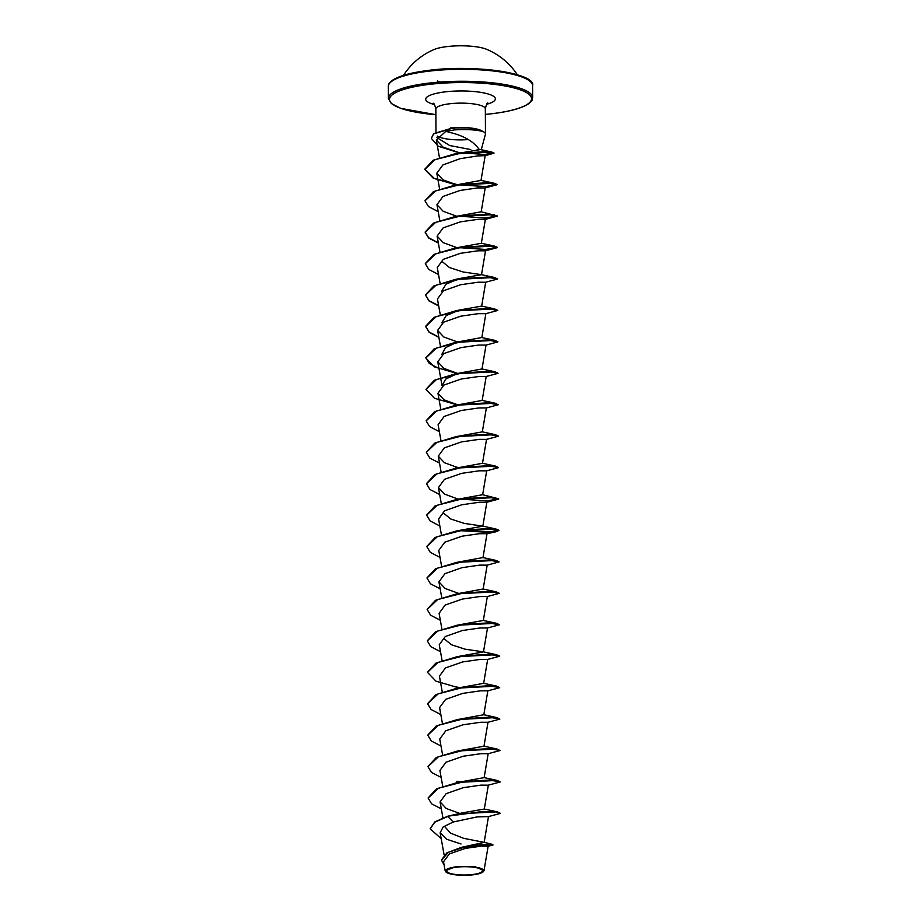 <?xml version="1.0" encoding="UTF-8"?>
<svg xmlns="http://www.w3.org/2000/svg" width="921" height="921" viewBox="0 0 921 921"><rect width="100%" height="100%" fill="white"/><g stroke="black" fill="none" stroke-linecap="round" stroke-linejoin="round"><path stroke-width="1.38" d="M517.314 74.762A67.809 67.809 0 0 0 486.426 49.239A29.921 6.954 179.7 0 0 446.535 46.649A29.921 6.954 179.7 0 0 434.125 49.504A67.809 67.809 0 0 0 403.502 75.361M456.356 867.214A17.879 4.156 -0.3 0 1 480.463 868.871A17.879 4.156 -0.3 0 1 472.795 874.501A17.879 4.156 -0.3 0 1 448.7 872.843A17.879 4.156 -0.3 0 1 456.356 867.214M455.768 866.949A19.168 4.455 -0.3 0 1 476.422 867.294A19.168 4.455 -0.3 0 1 483.191 871.819A19.168 4.455 -0.3 0 1 473.394 874.766A19.168 4.455 -0.3 0 1 445.971 872.014A19.168 4.455 -0.3 0 1 455.768 866.949M445.971 872.014L445.177 870.886L455.642 866.626L475.017 866.719L484.02 870.656L483.191 871.819M481.234 149.835L485.413 134.374A24.74 5.745 179.7 0 0 485.471 134.006A24.74 5.745 179.7 0 0 482.201 131.173L482.259 131.346C475.65 129.711 466.475 129.216 454.721 129.873L445.879 131.335L449.759 132.394C463.977 135.778 473.843 141.569 479.381 149.755L476.905 149.939M482.201 131.173L482.19 131.047A23.923 5.561 179.7 0 0 470.412 127.973L450.622 127.881M487.923 846.307L493.046 844.983L492.344 844.373L461.306 847.378L484.158 842.37L463.597 838.306L450.588 833.16L444.452 826.31M430.188 828.693L434.793 821.912L447.744 816.213L462.112 812.932L484.273 809.029L497.259 811.85L500.322 813.278M428.127 797.931L436.496 788.894L457.795 782.424L484.147 777.623L488.176 753.689L480.808 753.7L463.113 756.245L445.96 762.231L439.916 770.474L442.748 786.304M427.966 766.502L436.335 757.453L457.622 750.995L483.986 746.194L488.015 722.26L480.647 722.271L462.952 724.804L445.799 730.802L439.754 739.033M427.805 735.073L436.163 726.024L457.461 719.554L483.813 714.754L487.842 690.831L480.486 690.831L462.791 693.375L445.626 699.373L439.582 707.604L442.414 723.434M427.632 703.632L436.001 694.595L457.3 688.125L483.652 683.324L487.681 659.39L480.325 659.401L462.63 661.934L445.465 667.932L439.421 676.175L442.253 692.005M427.471 672.203L435.84 663.166L457.127 656.696L483.49 651.884L464.944 649.155L451.44 644.746L443.772 638.472M427.309 640.763L435.679 631.725L456.966 625.255L483.329 620.455L487.347 596.532L479.991 596.532L462.273 599.076L445.131 605.074L439.087 613.305L441.919 629.135M427.137 609.334L435.506 600.296L456.804 593.826L483.122 589.003L496.097 591.823L499.17 593.239M426.976 577.904L435.345 568.856L456.643 562.386L482.949 557.562L495.935 560.394L498.998 561.81M426.814 546.464L435.184 537.427L456.471 530.957L482.823 526.156L464.288 523.416L450.783 519.007L443.116 512.732M426.653 515.035L435.011 505.997L456.309 499.527L482.616 494.704L498.698 498.814L486.898 500.909L459.176 499.021M426.481 483.606L434.85 474.557L456.148 468.087L482.5 463.286L486.53 439.363L479.162 439.363L461.456 441.907L444.313 447.905L438.269 456.137L444.44 462.722L458.094 467.707M426.319 452.176L434.689 443.128L455.976 436.658L482.328 431.857L486.369 407.922L479.001 407.934L461.294 410.478L444.152 416.465L438.097 424.708L440.94 440.537M426.158 420.736L434.528 411.687L455.814 405.228L482.167 400.428L486.196 376.493L478.839 376.505L461.145 379.038L443.991 385.036L437.935 393.267L444.106 399.852L457.76 404.837M442.057 385.726L445.626 379.13L456.885 373.753M425.986 389.307L434.355 380.258L455.653 373.788L481.971 368.964L494.945 371.785L498.019 373.212M441.884 354.286L445.465 347.701L456.724 342.324M438.972 368.527L429.29 363.496L425.824 357.739L434.194 348.829L455.492 342.359L481.798 337.535L494.784 340.356L497.847 341.772M441.723 322.857L446.19 315.615L459.487 310.009L481.637 306.094L494.623 308.915L497.685 310.342M441.562 291.416L446.029 284.175L459.314 278.568L481.51 274.688L462.987 271.96L449.471 267.551L441.804 261.276M425.329 263.567L433.699 254.53L454.997 248.06L481.349 243.259L485.379 219.325L478.022 219.336L460.316 221.869L443.162 227.867L437.118 236.11L443.3 242.695L456.943 247.668M438.315 242.799L428.633 237.756L425.168 232.011L433.538 223.089L454.824 216.619L481.142 211.795L497.213 215.905L485.413 218.001L457.691 216.113M425.007 200.697L433.377 191.66L454.663 185.19L481.015 180.389L485.183 155.661L477.792 155.914L460.063 158.7L442.886 164.963L436.784 173.24L442.966 179.825L456.609 184.799M457.311 184.649L434.182 178.375L424.834 169.142L433.146 160.254L454.456 153.98L479.381 149.755M445.879 131.335L436.301 140.004L443.07 147.118L459.625 152.828M454.663 184.465L433.307 178.225L424.834 169.406L435.184 159.609L460.189 153.312L484.273 151.689L493.978 153.22L485.183 155.661M477.389 187.93L485.079 187.953L477.849 187.896L460.143 190.44L443.001 196.438L436.945 204.669L443.128 211.254L456.77 216.239M477.55 219.371L485.379 219.325M477.711 250.8L485.413 250.823L478.183 250.765L460.477 253.31L443.323 259.308L437.279 267.539L440.111 283.369M477.884 282.229L485.574 282.252L478.344 282.194L460.638 284.739L443.485 290.737L437.44 298.968L440.284 314.798M478.045 313.67L485.747 313.693L478.506 313.635L460.799 316.179L443.657 322.166L437.613 330.409L443.784 336.982L457.438 341.967M482.005 368.987L486.035 345.064L478.667 345.064L460.972 347.608L443.83 353.595L437.774 361.838L443.945 368.423L457.599 373.408M455.814 404.503L434.459 398.263L425.986 389.433L436.496 379.521L461.974 373.005L487.474 371.405L498.042 373.339L486.196 376.493M478.701 439.398L486.53 439.363M439.685 494.542L429.957 489.5L426.481 483.732L437.003 473.82L462.469 467.304L487.957 465.704L498.537 467.638L486.564 470.85L479.323 470.804L461.628 473.348L444.486 479.334L438.431 487.566L444.613 494.151L458.255 499.136M479.024 502.267L486.725 502.29L479.496 502.233L461.789 504.777L444.636 510.764L438.603 519.007M479.196 533.696L486.898 533.72L479.668 533.662L461.962 536.206L444.808 542.204L438.764 550.436L441.596 566.265M440.169 588.841L430.452 583.799L426.976 578.031L437.487 568.13L462.952 561.614L488.452 560.003L499.032 561.937L487.059 565.16L479.829 565.103L462.112 567.647L444.97 573.633L438.926 581.876L445.108 588.461L458.75 593.435M479.519 596.566L487.347 596.532M440.503 651.711L430.786 646.669L427.309 640.901L437.82 630.989L463.286 624.473L488.786 622.861L499.355 624.806L487.393 628.018L480.152 627.972L462.457 630.505L445.304 636.503L439.259 644.735L442.092 660.564M479.853 659.436L487.681 659.39M440.837 714.581L431.109 709.527L427.632 703.771L438.154 693.858L463.62 687.342L489.109 685.731L499.689 687.676L487.842 690.831M480.186 722.294L488.015 722.26M441.159 777.439L431.442 772.397L427.966 766.629L438.477 756.728L463.954 750.212L489.442 748.6L500.022 750.534L488.176 753.689M480.509 785.164L488.211 785.187L480.969 785.129L463.275 787.674L446.132 793.66L440.077 801.903L446.248 808.488L459.901 813.473M447.744 816.213L483.03 811.459L495.717 811.885L500.345 813.404L488.372 816.616L476.928 816.939L453.213 821.993L443.162 826.943L440.146 832.768L446.662 839.25L461.041 843.97M484.02 870.656L488.142 846.203L481.614 846.111L465.496 848.345L449.379 853.894L443.531 861.745L445.177 870.886M461.306 847.378L446.892 852.869L441.481 859.938M453.213 821.993L447.744 816.478L434.793 822.177L430.188 828.819L441.205 838.709M493.046 844.983L484.941 844.35L466.245 846.537L448.469 852.224L441.481 860.076L444.106 864.923M437.245 136.066A24.74 5.745 179.7 0 0 468.409 139.566M470.769 149.559L449.77 145.564L436.945 137.655M457.956 813.853L497.259 811.85M457.795 782.424L497.087 780.421L500.149 781.837M461.479 782.044L460.65 781.917M460.442 781.883L456.839 781.273M457.622 750.995L496.926 748.992L500.022 750.534M457.461 719.554L496.764 717.551L499.85 719.105L487.888 722.317M457.3 688.125L496.603 686.122L499.689 687.676M460.984 687.745L460.155 687.619M459.947 687.584L456.344 686.974M457.127 656.696L496.431 654.693L499.493 656.109M460.822 656.316L459.993 656.189M456.966 625.255L496.269 623.252L499.332 624.68M460.65 624.875L459.832 624.749M456.804 593.826L496.097 591.823M460.488 593.446L459.671 593.32M456.643 562.386L495.935 560.394M460.327 562.006L459.498 561.879M456.471 530.957L495.774 528.953L498.86 530.243L487.359 532.326L460.166 530.577M456.309 499.527L495.613 497.524M456.148 468.087L495.44 466.084L498.503 467.511M458.796 467.546L455.193 466.935M455.976 436.658L495.279 434.654L498.342 436.07M455.814 405.228L495.118 403.225L498.203 404.768L486.23 407.991M458.462 404.687L454.87 404.066M455.653 373.788L494.945 371.785M455.492 342.359L494.784 340.356M459.176 341.979L458.347 341.852M438.81 337.098L429.128 332.055L425.652 326.31L434.033 317.388L455.319 310.93L494.623 308.915M438.638 305.668L428.956 300.626L425.49 294.87L433.86 285.959L455.158 279.489L494.462 277.486L497.524 278.913M454.997 248.06L494.289 246.057L497.386 247.346L485.574 249.441L457.852 247.553M454.824 216.619L494.128 214.616M454.663 185.19L493.967 183.187L497.052 184.476L485.551 186.56L458.347 184.81M454.456 153.98L491.618 152L493.978 152.967L484.411 154.463L461.916 152.805M431.362 138.288L433.653 133.614L453.708 127.616L454.721 129.873M441.332 808.88L431.604 803.826L428.127 798.07L438.638 788.157L464.103 781.641L489.604 780.029L500.184 781.975L488.211 785.187M460.65 782.182L460.005 782.079M440.998 746.01L431.281 740.968L427.793 735.2L438.304 725.288L463.781 718.771L489.281 717.171L499.85 719.105M460.166 687.883L459.521 687.78M457.288 687.4L435.932 681.16L427.471 672.33L437.982 662.429L463.447 655.913L488.947 654.301L499.527 656.236L487.554 659.459M459.993 656.443L459.349 656.339M440.342 620.282L430.625 615.228L427.137 609.472L437.648 599.559L463.125 593.043L488.625 591.432L499.194 593.377L487.221 596.589M440.008 557.412L430.291 552.358L426.814 546.602L437.325 536.69L462.803 530.174L488.291 528.562L498.86 530.508L495.797 531.831L459.337 530.715M439.847 525.983L430.13 520.929L426.642 515.173L437.153 505.261L462.63 498.745L488.118 497.133L498.698 499.067L486.725 502.29M459.176 499.274L458.531 499.182M459.003 467.845L458.359 467.741M439.513 463.113L429.796 458.059L426.319 452.303L436.83 442.391L462.296 435.875L487.796 434.263L498.376 436.209L486.403 439.421M439.352 431.673L429.635 426.63L426.158 420.862L436.669 410.962L462.135 404.446L487.635 402.834L498.203 404.768M455.653 373.074L434.286 366.823L425.824 358.004L436.335 348.092L461.801 341.576L487.301 339.964L497.881 341.91L485.908 345.122M458.347 342.117L457.702 342.013M438.857 337.374L429.14 332.331L425.663 326.564L436.174 316.663L461.64 310.147L487.14 308.535L497.708 310.469L485.747 313.693M438.695 305.945L428.979 300.902L425.49 295.134L436.001 285.222L461.479 278.706L486.967 277.094L497.547 279.04L485.574 282.252M438.523 274.516L428.806 269.462L425.329 263.694L435.84 253.793L461.317 247.277L486.806 245.665L497.386 247.611L485.413 250.823M457.852 247.818L457.207 247.714M438.361 243.075L428.645 238.032L425.168 232.265L435.679 222.364L461.145 215.848L486.645 214.236L497.225 216.17L485.252 219.394M438.2 211.646L428.484 206.592L424.995 200.836L435.518 190.923L460.984 184.407L486.484 182.795L497.052 184.741L485.079 187.953M461.916 153.07L461.018 152.932M459.936 152.748L457.092 152.23M457.841 152.414L438.269 146.243L431.35 138.415L433.653 133.867L453.708 127.881A23.923 5.561 179.7 0 1 482.259 131.346M470.412 127.973A23.923 5.561 179.7 0 0 453.708 127.616L454.629 127.478M529.932 81.209A71.055 16.509 179.7 0 0 427.793 70.526M532.603 85.699A72.137 16.751 179.7 0 0 427.298 71.354A72.137 16.751 179.7 0 0 388.328 86.447L388.397 98.386A72.137 16.751 -0.3 0 1 427.367 83.293A72.137 16.751 -0.3 0 1 532.672 97.626L532.603 85.699C536.575 73.45 474.073 64.044 427.666 70.503C410.789 72.69 399.115 75.902 392.634 80.173C387.039 84.824 389.18 84.318 388.328 86.447M388.397 98.386L391.344 103.566L400.75 108.367L435.875 114.688A71.055 16.509 -0.3 0 1 389.618 100.424A71.055 16.509 -0.3 0 1 427.862 84.559A71.055 16.509 -0.3 0 1 523.635 91.156A71.055 16.509 -0.3 0 1 493.207 113.548A71.055 16.509 -0.3 0 1 485.367 114.4M435.967 131.956L435.84 109.012A24.74 5.745 -0.3 0 1 449.206 103.831A24.74 5.745 -0.3 0 1 485.332 108.747C486.3 104.683 487.14 102.761 487.865 102.991M434.47 104.557A34.848 8.093 -0.3 0 1 444.509 91.95A34.848 8.093 -0.3 0 1 488.003 93.942A34.848 8.093 -0.3 0 1 486.656 104.28M485.367 114.434L493.334 113.571C510.211 111.395 521.885 108.171 528.366 103.912C533.961 99.249 531.82 99.767 532.672 97.626M435.84 109.012C434.839 104.959 433.975 103.048 433.25 103.279M485.471 134.006L485.332 108.747M444.106 854.907L440.146 832.768M484.158 842.37L488.498 816.559M442.932 817.836L440.077 801.903M484.308 809.052L488.337 785.129M442.587 754.863L439.743 739.033M483.49 651.884L487.52 627.961M441.758 597.694L438.926 581.876M483.157 589.026L487.186 565.091M482.995 557.585L487.025 533.662M441.435 534.836L438.592 519.007M482.834 526.156L486.852 502.233M441.263 503.396L438.431 487.566M482.662 494.727L486.691 470.792M441.101 471.966L438.269 456.137M440.768 409.097L437.935 393.267M442.045 385.726L437.774 361.838M440.491 346.48L437.613 330.409M481.844 337.558L485.874 313.624M481.683 306.117L485.701 282.194M481.51 274.688L485.54 250.765M439.95 251.928L437.118 236.098M439.789 220.499L436.945 204.669M481.188 211.818L485.206 187.896M439.616 189.07L436.784 173.24M439.478 157.733L436.301 140.004M483.928 842.231L492.344 844.373M484.112 777.6L497.087 780.421M483.939 746.171L496.926 748.992M483.778 714.731L496.764 717.551M483.617 683.301L496.603 686.122M483.444 651.861L496.431 654.693M483.283 620.432L496.269 623.252M482.788 526.133L495.774 528.953M482.454 463.263L495.44 466.084M482.293 431.834L495.279 434.654M482.12 400.393L495.118 403.225M459.487 310.009L455.319 310.93M459.314 278.568L455.158 279.489M481.476 274.665L494.462 277.486M481.303 243.236L494.289 246.057M480.981 180.366L493.967 183.187M491.618 152L479.173 149.271M486.898 533.72L495.797 531.831M439.639 82.073L437.521 80.99"/></g></svg>
